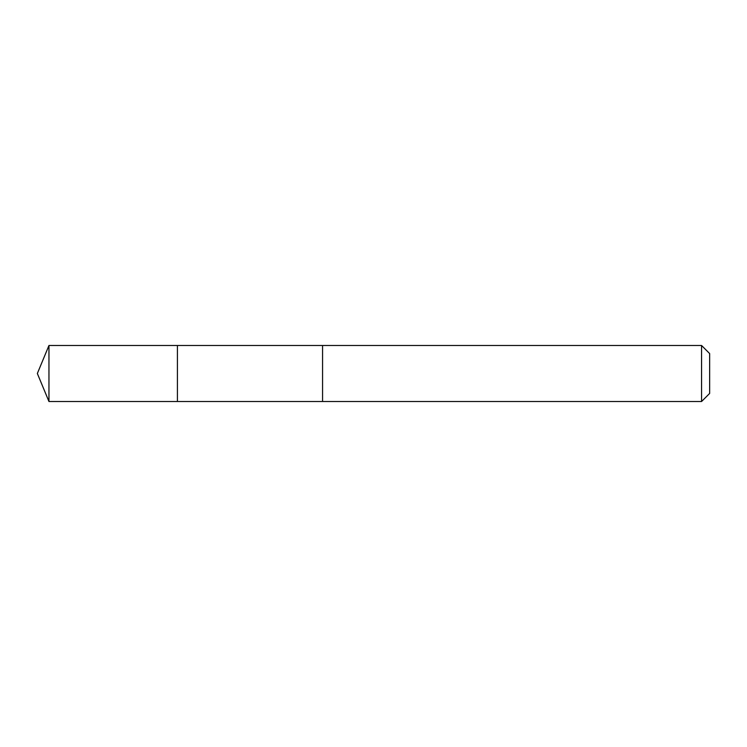 <?xml version="1.0" encoding="UTF-8"?>
<svg xmlns="http://www.w3.org/2000/svg" width="747" height="747" viewBox="0 0 747 747"><rect width="100%" height="100%" fill="white"/><g stroke="black" fill="none" stroke-linecap="round" stroke-linejoin="round"><path stroke-width="1.12" d="M177.412 374.331L177.412 345.497L48.957 345.488L48.957 401.512L177.412 401.503L177.412 345.497L322.564 345.497L322.564 401.503L177.412 401.503L177.412 374.331M322.564 345.488L322.564 401.512L701.564 401.512L701.564 345.488L322.564 345.488M701.564 345.488L709.65 353.574L709.65 393.426L701.564 401.512M177.412 401.503L48.957 401.512L37.35 373.5L48.957 401.512M37.35 373.5L48.957 345.488"/></g></svg>
